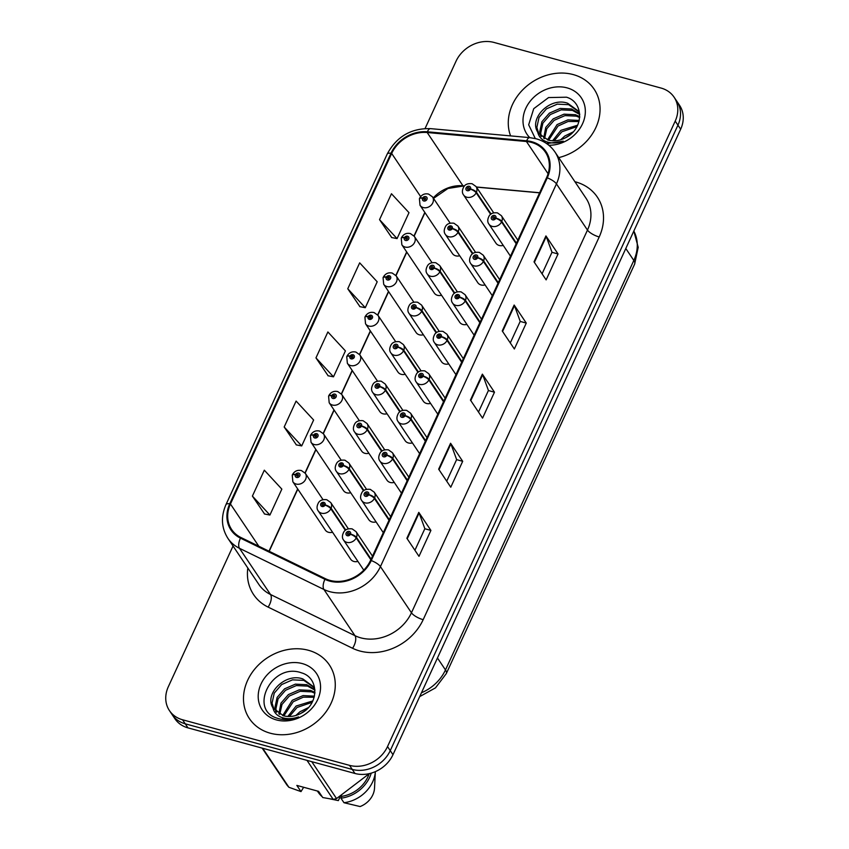 <?xml version="1.0" encoding="UTF-8"?>
<svg xmlns="http://www.w3.org/2000/svg" width="849" height="849" viewBox="0 0 849 849"><rect width="100%" height="100%" fill="white"/><g stroke="black" fill="none" stroke-linecap="round" stroke-linejoin="round"><path stroke-width="1.27" d="M323.023 499.679L305.343 473.371A7.524 6.325 146.1 0 1 304.388 481.256A7.524 6.325 146.1 0 1 296.121 484.036A7.524 6.325 146.1 0 1 292.852 481.754L325.273 530.02A7.524 6.325 -33.9 0 0 328.542 532.302A7.524 6.325 -33.9 0 0 332.543 532.238M341.192 460.179L323.511 433.871A7.524 6.325 146.1 0 1 322.546 441.756A7.524 6.325 146.1 0 1 314.289 444.536A7.524 6.325 146.1 0 1 311.021 442.255L343.442 490.52A7.524 6.325 -33.9 0 0 346.7 492.813A7.524 6.325 -33.9 0 0 350.711 492.738M377.518 381.19L359.849 354.871A7.524 6.325 146.1 0 1 358.883 362.767A7.524 6.325 146.1 0 1 350.616 365.548A7.524 6.325 146.1 0 1 347.358 363.266L379.768 411.532A7.524 6.325 -33.9 0 0 383.037 413.813A7.524 6.325 -33.9 0 0 387.038 413.75M395.687 341.691L378.017 315.372A7.524 6.325 146.1 0 1 377.052 323.267A7.524 6.325 146.1 0 1 368.784 326.048A7.524 6.325 146.1 0 1 365.526 323.766L397.937 372.032A7.524 6.325 -33.9 0 0 401.206 374.313A7.524 6.325 -33.9 0 0 405.206 374.25M413.856 302.191L396.175 275.872A7.524 6.325 146.1 0 1 395.22 283.768A7.524 6.325 146.1 0 1 386.953 286.548A7.524 6.325 146.1 0 1 383.684 284.266L416.106 332.532A7.524 6.325 -33.9 0 0 419.374 334.814A7.524 6.325 -33.9 0 0 423.375 334.75M432.024 262.691L414.344 236.383A7.524 6.325 146.1 0 1 413.389 244.268A7.524 6.325 146.1 0 1 405.122 247.048A7.524 6.325 146.1 0 1 401.853 244.767L434.274 293.032A7.524 6.325 -33.9 0 0 437.543 295.325A7.524 6.325 -33.9 0 0 441.544 295.25M359.35 420.69L341.68 394.371A7.524 6.325 146.1 0 1 340.714 402.256A7.524 6.325 146.1 0 1 332.458 405.047A7.524 6.325 146.1 0 1 329.189 402.755L361.61 451.031A7.524 6.325 -33.9 0 0 364.868 453.313A7.524 6.325 -33.9 0 0 368.88 453.249M450.193 223.202L432.512 196.883A7.524 6.325 146.1 0 1 431.547 204.768A7.524 6.325 146.1 0 1 423.29 207.559A7.524 6.325 146.1 0 1 420.022 205.267L452.443 253.533A7.524 6.325 -33.9 0 0 455.711 255.825A7.524 6.325 -33.9 0 0 459.712 255.761M345.755 530.02L331.11 508.211A5.02 1.687 -157.7 0 0 325.156 504.964A2.505 2.112 -33.9 0 0 320.773 503.871A2.505 2.112 -33.9 0 0 325.071 505.144A5.02 1.496 27 0 1 330.845 508.774A7.524 6.325 146.1 0 1 321.484 513.199A7.524 6.325 146.1 0 1 318.216 510.907L350.637 559.173A7.524 6.325 -33.9 0 0 353.895 561.465A7.524 6.325 -33.9 0 0 357.907 561.391M363.924 490.52L349.279 468.712A5.02 1.687 -157.7 0 0 343.325 465.464A2.505 2.112 -33.9 0 0 338.942 464.371A2.505 2.112 -33.9 0 0 343.24 465.645A5.02 1.496 27 0 1 349.013 469.285A7.524 6.325 146.1 0 1 339.642 473.7A7.524 6.325 146.1 0 1 336.384 471.407L368.806 519.684A7.524 6.325 -33.9 0 0 372.064 521.965A7.524 6.325 -33.9 0 0 376.065 521.902M418.419 372.032L403.774 350.223A5.02 1.687 -157.7 0 0 397.831 346.965A2.505 2.112 -33.9 0 0 393.437 345.872A2.505 2.112 -33.9 0 0 397.746 347.156A5.02 1.496 27 0 1 403.519 350.786A7.524 6.325 146.1 0 1 394.148 355.2A7.524 6.325 146.1 0 1 390.88 352.919L423.301 401.184A7.524 6.325 -33.9 0 0 426.569 403.466A7.524 6.325 -33.9 0 0 430.57 403.402M436.588 332.532L421.942 310.723A5.02 1.687 -157.7 0 0 415.999 307.465A2.505 2.112 -33.9 0 0 411.606 306.372A2.505 2.112 -33.9 0 0 415.904 307.656A5.02 1.496 27 0 1 421.677 311.286A7.524 6.325 146.1 0 1 412.317 315.711A7.524 6.325 146.1 0 1 409.048 313.419L441.469 361.685A7.524 6.325 -33.9 0 0 444.738 363.977A7.524 6.325 -33.9 0 0 448.739 363.903M454.756 293.032L440.111 271.224A5.02 1.687 -157.7 0 0 434.168 267.976A2.505 2.112 -33.9 0 0 429.774 266.883A2.505 2.112 -33.9 0 0 434.072 268.157A5.02 1.496 27 0 1 439.846 271.797A7.524 6.325 146.1 0 1 430.485 276.212A7.524 6.325 146.1 0 1 427.217 273.919L459.638 322.196A7.524 6.325 -33.9 0 0 462.896 324.477A7.524 6.325 -33.9 0 0 466.908 324.414M472.925 253.533L458.28 231.724A5.02 1.687 -157.7 0 0 452.326 228.477A2.505 2.112 -33.9 0 0 447.943 227.383A2.505 2.112 -33.9 0 0 452.241 228.668A5.02 1.496 27 0 1 458.014 232.297A7.524 6.325 146.1 0 1 448.643 236.712A7.524 6.325 146.1 0 1 445.385 234.43L477.807 282.696A7.524 6.325 -33.9 0 0 481.065 284.977A7.524 6.325 -33.9 0 0 485.066 284.914M382.092 451.021L367.437 429.212A5.02 1.687 -157.7 0 0 361.494 425.965A2.505 2.112 -33.9 0 0 357.1 424.871A2.505 2.112 -33.9 0 0 361.409 426.156A5.02 1.496 27 0 1 367.182 429.785A7.524 6.325 146.1 0 1 357.811 434.2A7.524 6.325 146.1 0 1 354.553 431.918L386.964 480.184A7.524 6.325 -33.9 0 0 390.232 482.465A7.524 6.325 -33.9 0 0 394.233 482.402M400.261 411.532L385.605 389.723A5.02 1.687 -157.7 0 0 379.662 386.465A2.505 2.112 -33.9 0 0 375.269 385.372A2.505 2.112 -33.9 0 0 379.577 386.656A5.02 1.496 27 0 1 385.35 390.285A7.524 6.325 146.1 0 1 375.98 394.7A7.524 6.325 146.1 0 1 372.711 392.418L405.132 440.684A7.524 6.325 -33.9 0 0 408.401 442.966A7.524 6.325 -33.9 0 0 412.402 442.902M491.093 214.044L476.438 192.235A5.02 1.687 -157.7 0 0 470.495 188.977A2.505 2.112 -33.9 0 0 466.101 187.884A2.505 2.112 -33.9 0 0 470.41 189.168A5.02 1.496 27 0 1 476.183 192.797A7.524 6.325 146.1 0 1 466.812 197.212A7.524 6.325 146.1 0 1 463.554 194.93L495.965 243.196A7.524 6.325 -33.9 0 0 499.233 245.478A7.524 6.325 -33.9 0 0 503.234 245.414M573.245 74.585A48.149 40.476 -33.9 0 0 523.536 89.018A48.149 40.476 -33.9 0 0 510.589 135.893A48.149 40.476 -33.9 0 1 523.536 89.018A48.149 40.476 -33.9 0 1 573.245 74.585A48.149 40.476 -33.9 0 1 594.141 89.209A48.149 40.476 -33.9 0 0 573.245 74.585M308.452 650.292A48.149 40.476 -33.9 0 0 255.56 668.099A48.149 40.476 -33.9 0 0 249.404 718.604A48.149 40.476 -33.9 0 0 270.3 733.218A48.149 40.476 -33.9 0 0 323.193 715.41A48.149 40.476 -33.9 0 0 329.348 664.905A48.149 40.476 -33.9 0 0 308.452 650.292A48.149 40.476 -33.9 0 0 255.56 668.099A48.149 40.476 -33.9 0 0 249.404 718.604A48.149 40.476 -33.9 0 0 270.3 733.218A48.149 40.476 -33.9 0 0 323.193 715.41A48.149 40.476 -33.9 0 0 329.348 664.905A48.149 40.476 -33.9 0 0 308.452 650.292M531.463 142.409A32.103 26.977 146.1 0 1 545.398 152.162A32.103 26.977 146.1 0 1 546.586 177.653L370.557 560.372A32.103 26.977 146.1 0 1 325.369 578.668L240.914 537.502A32.103 26.977 146.1 0 1 231.628 529.489A32.103 26.977 146.1 0 1 230.44 503.998L391.665 153.457A32.103 26.977 146.1 0 1 427.185 132.518L526.433 141.507A32.103 26.977 146.1 0 1 531.463 142.409M531.782 141.719A32.899 27.656 -33.9 0 0 526.635 140.796L427.376 131.797A32.899 27.656 -33.9 0 0 390.975 153.266L229.739 503.807A32.899 27.656 -33.9 0 0 240.479 538.149L324.934 579.315A32.899 27.656 -33.9 0 0 371.257 560.552L547.276 177.844A32.899 27.656 -33.9 0 0 531.782 141.719M233.05 546.013L168.335 686.703A30.097 25.3 -33.9 0 0 169.45 710.613L174.905 718.732A30.097 25.3 -33.9 0 0 187.969 727.869L354.967 773.471L352.239 769.417A30.097 25.3 -33.9 0 0 390.253 750.622L677.937 125.164A30.097 25.3 -33.9 0 0 676.823 101.254A30.097 25.3 -33.9 0 1 677.937 125.164L390.253 750.622A30.097 25.3 -33.9 0 1 352.239 769.417L185.241 723.815L352.239 769.417L349.512 765.352A30.097 25.3 -33.9 0 0 387.526 746.568L675.21 121.099A30.097 25.3 -33.9 0 0 674.095 97.189A30.097 25.3 -33.9 0 0 661.031 88.052L494.033 42.45A30.097 25.3 -33.9 0 0 456.019 61.245L425.073 128.528M172.177 714.667A30.097 25.3 -33.9 0 0 185.241 723.815A30.097 25.3 -33.9 0 1 172.177 714.667M406.873 538.287L418.992 556.339L430.91 530.413L418.79 512.371L406.873 538.287M414.917 550.279L424.85 528.683L419.109 512.966A8.023 2.558 -155.3 0 0 418.79 512.371M424.818 528.757L430.91 530.413M438.657 469.179L450.777 487.22L462.694 461.304L450.575 443.263L438.657 469.179M446.712 481.171L456.635 459.574L450.893 443.857A8.023 2.558 -155.3 0 0 450.575 443.263M456.603 459.638L462.694 461.304M534.021 261.842L546.14 279.883L558.058 253.968L545.939 235.926L534.021 261.842M542.076 273.824L551.999 252.238L546.257 236.521A8.023 2.558 -155.3 0 0 545.939 235.926M551.967 252.302L558.058 253.968M502.237 330.951L514.356 348.992L526.274 323.076L514.154 305.035L502.237 330.951M510.281 342.943L520.214 321.346L514.473 305.629A8.023 2.558 -155.3 0 0 514.154 305.035M520.182 321.421L526.274 323.076M470.442 400.07L482.561 418.111L494.479 392.196L482.37 374.144L470.442 400.07M478.496 412.052L488.43 390.466L482.678 374.749A8.023 2.558 -155.3 0 0 482.37 374.144M488.398 390.529L494.479 392.196M464.509 185.92L462.96 185.782A32.103 26.977 -33.9 0 0 433.245 197.976M424.818 212.42L414.015 235.926M406.66 251.92L395.846 275.426M388.492 291.409L377.678 314.915M370.323 330.908L359.509 354.415M352.155 370.408L341.34 393.915M333.986 409.908L323.182 433.414M315.817 449.408L305.014 472.914M297.659 488.907L269.006 551.192M539.646 192.734L476.342 186.992M558.727 157.617A48.149 40.476 -33.9 0 0 594.141 89.209A48.149 40.476 -33.9 0 1 558.727 157.617M169.45 710.613A30.097 25.3 -33.9 0 0 182.514 719.75L349.512 765.352M252.397 496.103L269.918 515.035L281.836 489.12L264.315 470.187L252.397 496.103L264.58 514.006M347.761 288.766L365.282 307.699L377.2 281.783L359.679 262.85L347.761 288.766L359.944 306.669M379.545 219.658L397.067 238.59L408.995 212.675L391.463 193.742L379.545 219.658L391.729 237.561M284.182 426.994L301.703 445.927L313.631 420.011L296.099 401.078L284.182 426.994L296.365 444.897M315.966 357.885L333.498 376.818L345.416 350.902L327.884 331.959L315.966 357.885L328.149 375.778M333.498 376.818L327.969 375.746M365.282 307.699L359.753 306.627M397.067 238.59L391.538 237.518M301.703 445.927L296.174 444.855M269.918 515.035L264.389 513.974M354.967 773.471A30.097 25.3 -33.9 0 0 392.981 754.687L680.665 129.218A30.097 25.3 -33.9 0 0 679.55 105.318L674.095 97.189M516.447 243.185L501.801 221.387A5.02 1.687 -157.7 0 0 495.858 218.129A2.505 2.112 -33.9 0 0 491.465 217.036A2.505 2.112 -33.9 0 0 495.774 218.32L494.489 217.906A1.008 0.838 146.1 0 1 492.813 218.193A1.008 0.838 146.1 0 1 494.479 217.079A1.008 0.838 146.1 0 1 494.532 217.832L495.858 218.129M495.774 218.32A5.02 1.496 27 0 1 501.547 221.95A7.524 6.325 146.1 0 1 492.176 226.365A7.524 6.325 146.1 0 1 488.907 224.083C487.273 221.982 487.379 219.233 489.236 215.826C490.711 213.407 493.46 212.42 497.472 212.887L501.398 215.699A7.524 6.325 146.1 0 1 501.801 221.387M516.181 243.748L501.547 221.95M470.41 189.168L469.136 188.754A1.008 0.838 146.1 0 1 467.449 189.04A1.008 0.838 146.1 0 1 469.115 187.916A1.008 0.838 146.1 0 1 469.168 188.68L470.495 188.977M490.669 214.351L476.183 192.797M420.022 205.267L419.417 198.666A5.02 1.687 22.3 0 1 422.537 198.326A2.505 2.112 -33.9 0 0 426.93 199.419A2.505 2.112 -33.9 0 0 422.622 198.135L423.906 198.549A1.008 0.838 146.1 0 1 425.582 198.263A1.008 0.838 146.1 0 1 423.916 199.377A1.008 0.838 146.1 0 1 423.863 198.624L422.537 198.326M424.68 199.717L423.906 198.549M422.622 198.135A5.02 1.496 -153 0 0 419.671 198.114A5.02 1.496 -153 0 0 419.618 198.401M424.606 199.717L423.863 198.624M560.658 139.777L564.755 136.052L573.139 131.924M564.967 138.058L569.796 135.012M552.593 140.785L560.902 130.332L577.617 125.217M554.174 140.807L561.868 131.765L576.917 126.618M547.478 143.619L547.382 142.027M547.499 139.883L557.061 124.601L567.864 119.889L579.241 120.452M548.348 143.789L548.38 142.303M548.634 140.202L558.016 126.034L568.13 121.471L578.965 121.534M543.657 138.175L545.758 127.435L553.208 118.871L564.012 114.169L575.367 114.711L579.761 116.653M544.527 138.652L546.788 128.751L554.174 120.303L564.978 115.602L576.333 116.143L579.708 117.523M540.654 135.904L539.741 131.712L541.917 121.715L549.367 113.14L560.17 108.439L571.526 108.98L579.549 113.766M541.344 136.519L540.696 133.144L542.882 123.147L550.322 114.573L561.125 109.871L572.481 110.412L579.75 114.477M579.729 114.201L577.904 110.72L567.673 103.249C550.184 96.754 529.224 118.053 537.438 131.616L538.372 133.197L548.221 140.096C554.185 141.592 560.16 140.711 566.134 137.432C584.059 128.401 583.9 102.071 566.453 97.2L548.571 97.571L533.734 108.683L528.672 124.803L535.305 138.557M538.85 133.866L536.855 127.424L539.03 117.417L546.48 108.842L557.284 104.14L568.639 104.682L578.371 111.442M548.836 145.264A32.708 27.497 -33.9 0 0 583.953 120.123A32.708 27.497 -33.9 0 0 567.121 87.882A32.708 27.497 -33.9 0 0 529.617 101.944A32.708 27.497 -33.9 0 0 529.755 137.634A10.029 3.778 95.2 0 0 526.635 140.796M546.629 143.598L563.333 141.178C556.955 143.449 551.128 143.555 545.854 141.486C541.45 139.639 538.744 136.54 537.735 132.168M295.866 715.484L299.962 711.759L308.336 707.631M300.175 713.765L305.003 710.719M287.8 716.492L296.11 706.028L312.825 700.924M289.382 716.514L297.076 707.461L312.124 702.325M282.685 719.315L282.59 717.734M282.706 715.59L292.258 700.308L303.072 695.596L314.448 696.148M283.555 719.496L283.577 718.01M283.831 715.909L293.223 701.741L303.337 697.167L314.172 697.241M278.865 713.871L280.966 703.142L288.416 694.578L299.219 689.866L310.575 690.417L314.968 692.36M279.735 714.359L281.995 704.458L289.382 696.01L300.185 691.298L311.541 691.85L314.915 693.23M275.861 711.611L274.938 707.419L277.124 697.411L284.564 688.847L295.378 684.145L306.733 684.687L314.756 689.473M276.551 712.226L275.904 708.851L278.079 698.844L285.529 690.279L296.333 685.578L307.688 686.119L314.958 690.173M272.943 707.875L283.428 715.792C289.392 717.299 295.367 716.418 301.342 713.139C319.266 704.108 319.107 677.767 301.66 672.907C271.892 661.774 248.226 709.86 277.156 718.19L278.61 718.636C285.094 720.323 291.738 719.74 298.54 716.885C292.162 719.156 286.336 719.252 281.061 717.193C276.657 715.346 273.951 712.237 272.943 707.875L272.646 707.313C264.421 693.76 285.391 672.461 302.881 678.956L313.111 686.416L314.937 689.908M274.057 709.573L272.062 703.121L274.238 693.124L281.677 684.549L292.491 679.847L303.846 680.389L313.578 687.149M302.329 663.589A32.708 27.497 -33.9 0 0 261.014 684.007A32.708 27.497 -33.9 0 0 276.424 719.92A32.708 27.497 -33.9 0 0 317.738 699.502A32.708 27.497 -33.9 0 0 302.329 663.589M303.645 787.267L301.002 791.597L296.842 785.41L318.587 791.353L322.747 797.54L333.179 799.376A54.166 45.528 -33.9 0 0 336.544 798.569L369.315 773.63M360.093 806.55A20.058 16.863 -33.9 0 0 374.526 788.074L375.354 771.645A32.103 26.977 -33.9 0 1 343.983 802.719L360.093 806.55M341.372 795.64L341.829 796.32L340.958 798.209A32.103 26.977 -33.9 0 0 371.225 773.142M340.958 798.209L343.983 802.719M341.829 796.32A30.097 25.3 -33.9 0 0 369.092 773.853M262.161 748.128L286.941 785.028A54.166 45.528 -33.9 0 0 288.904 787.278L301.002 791.597M262.702 748.277L288.904 787.278M333.179 799.376L306.988 760.375M311.763 761.68L336.544 798.569M330.038 798.888L338.348 800.607L340.332 796.288M317.377 791.024L318.173 792.202A32.103 26.977 -33.9 0 0 322.238 796.776M318.057 791.204A32.103 26.977 -33.9 0 0 319.203 792.266M498.278 282.685L483.633 260.887A5.02 1.687 -157.7 0 0 477.69 257.629A2.505 2.112 -33.9 0 0 473.296 256.536A2.505 2.112 -33.9 0 0 477.605 257.82L476.321 257.406A1.008 0.838 146.1 0 1 474.644 257.693A1.008 0.838 146.1 0 1 476.31 256.568A1.008 0.838 146.1 0 1 476.363 257.332L477.69 257.629M477.605 257.82A5.02 1.496 27 0 1 483.378 261.45A7.524 6.325 146.1 0 1 474.007 265.864A7.524 6.325 146.1 0 1 470.739 263.583C469.104 261.481 469.21 258.733 471.068 255.326C472.543 252.896 475.291 251.92 479.303 252.386L483.23 255.188A7.524 6.325 146.1 0 1 483.633 260.887M498.013 283.248L483.378 261.45M480.109 322.174L465.475 300.376A5.02 1.687 -157.7 0 0 459.521 297.129A2.505 2.112 -33.9 0 0 455.138 296.036A2.505 2.112 -33.9 0 0 459.436 297.32L458.163 296.906A1.008 0.838 146.1 0 1 456.475 297.192A1.008 0.838 146.1 0 1 458.142 296.068A1.008 0.838 146.1 0 1 458.195 296.832L459.521 297.129M459.436 297.32A5.02 1.496 27 0 1 465.21 300.949A7.524 6.325 146.1 0 1 455.839 305.364A7.524 6.325 146.1 0 1 452.581 303.082C450.936 300.981 451.042 298.222 452.899 294.826C454.374 292.396 457.123 291.419 461.134 291.886L465.072 294.688A7.524 6.325 146.1 0 1 465.475 300.376M479.855 322.747L465.21 300.949M461.941 361.674L447.306 339.876A5.02 1.687 -157.7 0 0 441.353 336.628A2.505 2.112 -33.9 0 0 436.97 335.535A2.505 2.112 -33.9 0 0 441.268 336.809L439.994 336.406A1.008 0.838 146.1 0 1 438.307 336.682A1.008 0.838 146.1 0 1 439.973 335.567A1.008 0.838 146.1 0 1 440.026 336.321L441.353 336.628M441.268 336.809A5.02 1.496 27 0 1 447.041 340.449A7.524 6.325 146.1 0 1 437.67 344.864A7.524 6.325 146.1 0 1 434.412 342.572C432.767 340.481 432.873 337.722 434.741 334.326C436.216 331.895 438.954 330.919 442.966 331.386L446.903 334.188A7.524 6.325 146.1 0 1 447.306 339.876M461.686 362.247L447.041 340.449M443.772 401.174L429.138 379.376A5.02 1.687 -157.7 0 0 423.195 376.128A2.505 2.112 -33.9 0 0 418.801 375.035A2.505 2.112 -33.9 0 0 423.099 376.309L421.826 375.895A1.008 0.838 146.1 0 1 420.138 376.181A1.008 0.838 146.1 0 1 421.804 375.067A1.008 0.838 146.1 0 1 421.857 375.82L423.195 376.128M423.099 376.309A5.02 1.496 27 0 1 428.872 379.938A7.524 6.325 146.1 0 1 419.512 384.364A7.524 6.325 146.1 0 1 416.243 382.071C414.599 379.97 414.705 377.221 416.572 373.825C418.048 371.395 420.786 370.408 424.808 370.886L428.734 373.687A7.524 6.325 146.1 0 1 429.138 379.376M443.518 401.736L428.872 379.938M401.853 244.767L401.248 238.166A5.02 1.687 22.3 0 1 404.368 237.816A2.505 2.112 -33.9 0 0 408.762 238.909A2.505 2.112 -33.9 0 0 404.453 237.635L405.737 238.049A1.008 0.838 146.1 0 1 407.414 237.762A1.008 0.838 146.1 0 1 405.758 238.877A1.008 0.838 146.1 0 1 405.705 238.123L404.368 237.816M406.522 239.216L405.737 238.049M404.453 237.635A5.02 1.496 -153 0 0 401.503 237.603A5.02 1.496 -153 0 0 401.46 237.9M406.438 239.216L405.705 238.123M383.684 284.266L383.079 277.665A5.02 1.687 22.3 0 1 386.199 277.315A2.505 2.112 -33.9 0 0 390.593 278.408A2.505 2.112 -33.9 0 0 386.295 277.124L387.568 277.538A1.008 0.838 146.1 0 1 389.256 277.262A1.008 0.838 146.1 0 1 387.59 278.376A1.008 0.838 146.1 0 1 387.537 277.612L386.199 277.315M388.354 278.705L387.568 277.538M386.295 277.124A5.02 1.496 -153 0 0 383.334 277.103A5.02 1.496 -153 0 0 383.292 277.4M388.269 278.716L387.537 277.612M365.526 323.766L364.911 317.165A5.02 1.687 22.3 0 1 368.042 316.815A2.505 2.112 -33.9 0 0 372.424 317.908A2.505 2.112 -33.9 0 0 368.126 316.624L369.4 317.038A1.008 0.838 146.1 0 1 371.087 316.751A1.008 0.838 146.1 0 1 369.421 317.876A1.008 0.838 146.1 0 1 369.368 317.112L368.042 316.815M370.185 318.205L369.4 317.038M368.126 316.624A5.02 1.496 -153 0 0 365.166 316.603A5.02 1.496 -153 0 0 365.123 316.9M370.1 318.205L369.368 317.112M347.358 363.266L346.742 356.665A5.02 1.687 22.3 0 1 349.873 356.315A2.505 2.112 -33.9 0 0 354.256 357.408A2.505 2.112 -33.9 0 0 349.958 356.124L351.231 356.538A1.008 0.838 146.1 0 1 352.919 356.251A1.008 0.838 146.1 0 1 351.253 357.376A1.008 0.838 146.1 0 1 351.199 356.612L349.873 356.315M352.017 357.705L351.231 356.538M349.958 356.124A5.02 1.496 -153 0 0 347.008 356.102A5.02 1.496 -153 0 0 346.954 356.4M351.932 357.705L351.199 356.612M452.241 228.668L450.968 228.254A1.008 0.838 146.1 0 1 449.28 228.54A1.008 0.838 146.1 0 1 450.946 227.415A1.008 0.838 146.1 0 1 450.999 228.179L452.326 228.477M472.5 253.851L458.014 232.297M434.072 268.157L432.799 267.753A1.008 0.838 146.1 0 1 431.112 268.029A1.008 0.838 146.1 0 1 432.778 266.915A1.008 0.838 146.1 0 1 432.831 267.668L434.168 267.976M454.332 293.351L439.846 271.797M415.904 307.656L414.63 307.242A1.008 0.838 146.1 0 1 412.943 307.529A1.008 0.838 146.1 0 1 414.609 306.415A1.008 0.838 146.1 0 1 414.662 307.168L415.999 307.465M436.163 332.85L421.677 311.286M397.746 347.156L396.462 346.742A1.008 0.838 146.1 0 1 394.785 347.029A1.008 0.838 146.1 0 1 396.451 345.914A1.008 0.838 146.1 0 1 396.504 346.668L397.831 346.965M417.995 372.35L403.519 350.786M425.614 440.673L410.969 418.875A5.02 1.687 -157.7 0 0 405.026 415.617A2.505 2.112 -33.9 0 0 400.632 414.524A2.505 2.112 -33.9 0 0 404.941 415.808L403.657 415.394A1.008 0.838 146.1 0 1 401.97 415.681A1.008 0.838 146.1 0 1 403.636 414.567A1.008 0.838 146.1 0 1 403.689 415.32L405.026 415.617M404.941 415.808A5.02 1.496 27 0 1 410.704 419.438A7.524 6.325 146.1 0 1 401.344 423.853A7.524 6.325 146.1 0 1 398.075 421.571C396.43 419.47 396.547 416.721 398.404 413.314C399.879 410.895 402.628 409.908 406.639 410.375L410.566 413.187A7.524 6.325 146.1 0 1 410.969 418.875M425.349 441.236L410.704 419.438M407.446 480.173L392.8 458.375A5.02 1.687 -157.7 0 0 386.857 455.117A2.505 2.112 -33.9 0 0 382.464 454.024A2.505 2.112 -33.9 0 0 386.773 455.308L385.488 454.894A1.008 0.838 146.1 0 1 383.812 455.181A1.008 0.838 146.1 0 1 385.478 454.056A1.008 0.838 146.1 0 1 385.531 454.82L386.857 455.117M386.773 455.308A5.02 1.496 27 0 1 392.546 458.938A7.524 6.325 146.1 0 1 383.175 463.352A7.524 6.325 146.1 0 1 379.906 461.071C378.272 458.969 378.378 456.221 380.235 452.814C381.71 450.384 384.459 449.408 388.471 449.874L392.397 452.676A7.524 6.325 146.1 0 1 392.8 458.375M407.18 480.736L392.546 458.938M389.277 519.662L374.632 497.875A5.02 1.687 -157.7 0 0 368.689 494.617A2.505 2.112 -33.9 0 0 364.295 493.524A2.505 2.112 -33.9 0 0 368.604 494.808L367.32 494.394A1.008 0.838 146.1 0 1 365.643 494.68A1.008 0.838 146.1 0 1 367.309 493.556A1.008 0.838 146.1 0 1 367.362 494.32L368.689 494.617M368.604 494.808A5.02 1.496 27 0 1 374.377 498.437A7.524 6.325 146.1 0 1 365.006 502.852A7.524 6.325 146.1 0 1 361.738 500.57C360.103 498.469 360.209 495.71 362.067 492.314C363.542 489.884 366.29 488.907 370.302 489.374L374.229 492.176A7.524 6.325 146.1 0 1 374.632 497.875M389.012 520.235L374.377 498.437M371.109 559.162L356.463 537.364A5.02 1.687 -157.7 0 0 350.52 534.117A2.505 2.112 -33.9 0 0 346.127 533.023A2.505 2.112 -33.9 0 0 350.435 534.297L349.162 533.894A1.008 0.838 146.1 0 1 347.474 534.17A1.008 0.838 146.1 0 1 349.141 533.055A1.008 0.838 146.1 0 1 349.194 533.819L350.52 534.117M350.435 534.297A5.02 1.496 27 0 1 356.209 537.937A7.524 6.325 146.1 0 1 346.838 542.352A7.524 6.325 146.1 0 1 343.58 540.07C341.935 537.969 342.041 535.21 343.898 531.814C345.373 529.383 348.122 528.407 352.133 528.874L356.071 531.676A7.524 6.325 146.1 0 1 356.463 537.364M370.854 559.735L356.209 537.937M379.577 386.656L378.293 386.242A1.008 0.838 146.1 0 1 376.616 386.528A1.008 0.838 146.1 0 1 378.283 385.404A1.008 0.838 146.1 0 1 378.336 386.168L379.662 386.465M399.826 411.85L385.35 390.285M361.409 426.156L360.135 425.742A1.008 0.838 146.1 0 1 358.448 426.028A1.008 0.838 146.1 0 1 360.114 424.903A1.008 0.838 146.1 0 1 360.167 425.667L361.494 425.965M381.657 451.339L367.182 429.785M343.24 465.645L341.967 465.241A1.008 0.838 146.1 0 1 340.279 465.517A1.008 0.838 146.1 0 1 341.945 464.403A1.008 0.838 146.1 0 1 341.998 465.156L343.325 465.464M363.499 490.839L349.013 469.285M325.071 505.144L323.798 504.731A1.008 0.838 146.1 0 1 322.111 505.017A1.008 0.838 146.1 0 1 323.777 503.903A1.008 0.838 146.1 0 1 323.83 504.656L325.156 504.964M345.331 530.338L330.845 508.774M329.189 402.755L328.584 396.154A5.02 1.687 22.3 0 1 331.704 395.814A2.505 2.112 -33.9 0 0 336.098 396.908A2.505 2.112 -33.9 0 0 331.789 395.623L333.063 396.037A1.008 0.838 146.1 0 1 334.75 395.751A1.008 0.838 146.1 0 1 333.084 396.865A1.008 0.838 146.1 0 1 333.031 396.112L331.704 395.814M333.848 397.205L333.063 396.037M331.789 395.623A5.02 1.496 -153 0 0 328.839 395.602A5.02 1.496 -153 0 0 328.786 395.899M333.763 397.205L333.031 396.112M311.021 442.255L310.416 435.654A5.02 1.687 22.3 0 1 313.536 435.304A2.505 2.112 -33.9 0 0 317.929 436.397A2.505 2.112 -33.9 0 0 313.621 435.123L314.905 435.537A1.008 0.838 146.1 0 1 316.581 435.25A1.008 0.838 146.1 0 1 314.915 436.365A1.008 0.838 146.1 0 1 314.862 435.611L313.536 435.304M315.679 436.704L314.905 435.537M313.621 435.123A5.02 1.496 -153 0 0 310.67 435.091A5.02 1.496 -153 0 0 310.617 435.388M315.605 436.704L314.862 435.611M292.852 481.754L292.247 475.153A5.02 1.687 22.3 0 1 295.367 474.803A2.505 2.112 -33.9 0 0 299.761 475.896A2.505 2.112 -33.9 0 0 295.452 474.612L296.736 475.026A1.008 0.838 146.1 0 1 298.413 474.75A1.008 0.838 146.1 0 1 296.757 475.864A1.008 0.838 146.1 0 1 296.694 475.1L295.367 474.803M297.521 476.193L296.736 475.026M295.452 474.612A5.02 1.496 -153 0 0 292.502 474.591A5.02 1.496 -153 0 0 292.459 474.888M297.437 476.204L296.694 475.1M574.922 181.718A50.155 42.163 146.1 0 1 599.203 236.967L423.173 619.674A10.029 3.194 24.7 0 1 411.447 612.787L587.476 230.079A40.126 33.727 -33.9 0 0 585.99 198.21L554.97 152.013A40.126 33.727 146.1 0 1 556.445 183.893A10.029 3.194 -155.3 0 0 547.276 177.844M423.173 619.674A50.155 42.163 146.1 0 1 359.817 650.992A50.155 42.163 146.1 0 1 352.568 648.275L268.114 607.109A50.155 42.163 146.1 0 1 247.823 568.002M360.761 637.843A40.126 33.727 -33.9 0 0 411.447 612.787L380.426 566.601A40.126 33.727 146.1 0 1 323.936 589.482L239.482 548.305A40.126 33.727 146.1 0 1 227.872 538.298L258.892 584.494A40.126 33.727 -33.9 0 0 270.513 594.502L354.956 635.668A40.126 33.727 -33.9 0 0 360.761 637.843M554.97 152.013C550.46 145.455 544.209 141.051 536.218 138.79L529.776 137.634L430.517 128.634C411.022 128.146 396.579 136.625 387.197 154.072A10.029 3.194 24.7 0 1 390.975 153.266M229.739 503.807A10.029 3.194 -155.3 0 0 225.972 504.614C220.74 516.712 221.377 527.94 227.872 538.298M240.479 538.149A10.029 4.882 116 0 0 239.482 548.305L270.513 594.502A10.029 4.882 -64 0 1 268.114 607.109M430.517 128.634A10.029 3.778 95.2 0 0 427.376 131.797M324.934 579.315A10.029 4.882 116 0 0 323.936 589.482L354.956 635.668A10.029 4.882 -64 0 1 352.568 648.275M371.257 560.552A10.029 3.194 24.7 0 1 380.426 566.601L556.445 183.893L587.476 230.079A10.029 3.194 24.7 0 0 599.203 236.967M464.414 186.027L463.724 185.963A19.06 7.174 -84.8 0 1 462.96 185.782L427.185 132.518M387.526 746.568L392.981 754.687M675.21 121.099L680.665 129.218M182.514 719.75L187.969 727.869M526.433 141.507L548.083 173.737M391.665 153.457L420.658 196.628M230.44 503.998L258.796 546.215M470.792 400.59L482.678 374.749M502.587 331.471L514.473 305.629M534.371 262.362L546.257 236.521M439.007 469.699L450.893 443.857M407.223 538.807L419.109 512.966M421.454 692.773A40.126 33.727 -33.9 0 0 445.47 669.935L633.821 260.452A40.126 33.727 -33.9 0 0 633.821 231.055L638.204 247.314L634.649 264.081L446.309 673.575A20.058 6.389 24.7 0 0 445.47 669.935L437.458 657.996M625.798 248.502L633.821 260.452A20.058 6.389 24.7 0 1 634.649 264.081M493.715 212.855L476.045 186.536A7.524 6.325 146.1 0 1 476.438 192.235M475.546 252.355L457.876 226.036A7.524 6.325 146.1 0 1 458.28 231.724M457.378 291.854L439.708 265.535A7.524 6.325 146.1 0 1 440.111 271.224M439.22 331.343L421.539 305.035A7.524 6.325 146.1 0 1 421.942 310.723M421.051 370.843L403.371 344.535A7.524 6.325 146.1 0 1 403.774 350.223M402.882 410.343L385.202 384.024A7.524 6.325 146.1 0 1 385.605 389.723M384.714 449.843L367.044 423.524A7.524 6.325 146.1 0 1 367.437 429.212M366.545 489.342L348.875 463.023A7.524 6.325 146.1 0 1 349.279 468.712M348.377 528.831L330.707 502.523A7.524 6.325 146.1 0 1 331.11 508.211M387.197 154.072L225.972 504.614M463.724 185.963L447.954 188.478L433.531 198.401M424.967 212.643L414.174 236.128M406.809 252.142L396.005 275.628M388.64 291.632L377.837 315.128M370.472 331.131L359.668 354.617M352.303 370.631L341.5 394.116M334.135 410.131L323.331 433.616M315.966 449.63L305.162 473.116M297.808 489.12L269.207 551.298M539.603 192.84L476.427 187.109M419.693 696.605L435.484 687.87L446.309 673.575M510.472 256.175L488.907 224.083M517.837 240.161L501.398 215.699M463.554 194.93C461.909 192.829 462.015 190.08 463.872 186.674C465.348 184.244 468.096 183.267 472.108 183.734L476.045 186.536M432.512 196.883L428.586 194.081C424.702 193.243 421.73 194.58 419.671 198.114M492.303 295.675L470.739 263.583M499.668 279.661L483.23 255.188M474.135 335.175L452.581 303.082M481.5 319.16L465.072 294.688M455.966 374.674L434.412 342.572M463.331 358.649L446.903 334.188M437.797 414.174L416.243 382.071M445.163 398.149L428.734 373.687M414.344 236.383L410.417 233.581C406.533 232.732 403.562 234.08 401.503 237.603M396.175 275.872L392.249 273.07C388.364 272.232 385.393 273.58 383.334 277.103M378.017 315.372L374.08 312.57C370.196 311.732 367.224 313.079 365.166 316.603M359.849 354.871L355.911 352.07C352.027 351.231 349.056 352.579 347.008 356.102M445.385 234.43C443.74 232.329 443.847 229.57 445.714 226.174C447.19 223.743 449.928 222.767 453.939 223.234L457.876 226.036M427.217 273.919C425.572 271.818 425.678 269.069 427.546 265.673C429.021 263.243 431.759 262.267 435.781 262.734L439.708 265.535M409.048 313.419C407.403 311.318 407.52 308.569 409.377 305.173C410.852 302.743 413.601 301.756 417.612 302.233L421.539 305.035M390.88 352.919C389.245 350.817 389.351 348.069 391.209 344.662C392.684 342.243 395.432 341.256 399.444 341.723L403.371 344.535M419.629 453.663L398.075 421.571M427.005 437.649L410.566 413.187M401.471 493.163L379.906 461.071M408.836 477.149L392.397 452.676M383.302 532.663L361.738 500.57M390.667 516.648L374.229 492.176M363.786 570.157L343.58 540.07M372.499 556.137L356.071 531.676M372.711 392.418C371.077 390.317 371.183 387.568 373.04 384.162C374.515 381.732 377.264 380.755 381.275 381.222L385.202 384.024M354.553 431.918C352.908 429.817 353.014 427.058 354.871 423.662C356.347 421.231 359.095 420.255 363.107 420.722L367.044 423.524M336.384 471.407C334.739 469.306 334.846 466.557 336.713 463.161C338.189 460.731 340.927 459.755 344.938 460.222L348.875 463.023M318.216 510.907C316.571 508.806 316.677 506.057 318.545 502.661C320.02 500.231 322.758 499.244 326.78 499.721L330.707 502.523M341.68 394.371L337.753 391.569C333.859 390.731 330.887 392.068 328.839 395.602M323.511 433.871L319.585 431.069C315.69 430.231 312.729 431.568 310.67 435.091M305.343 473.371L301.416 470.558C297.532 469.72 294.561 471.068 292.502 474.591"/></g></svg>

